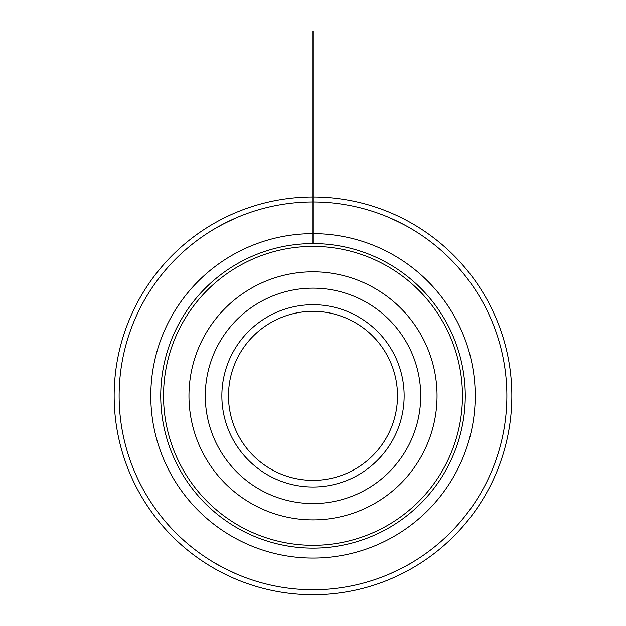 <?xml version="1.0" encoding="UTF-8"?>
<svg xmlns="http://www.w3.org/2000/svg" width="626" height="626" viewBox="0 0 626 626"><rect width="100%" height="100%" fill="white"/><g stroke="black" fill="none" stroke-linecap="round" stroke-linejoin="round"><path stroke-width="0.94" d="M228.49 395.851A84.51 84.51 0 0 1 355.255 322.664A84.51 84.51 0 0 1 355.255 469.038A84.51 84.51 0 0 1 228.49 395.851M221.862 395.851A91.138 91.138 0 0 1 358.573 316.928A91.138 91.138 0 0 1 358.573 474.782A91.138 91.138 0 0 1 221.862 395.851M188.966 395.851A124.034 124.034 0 0 1 375.021 288.437A124.034 124.034 0 0 1 375.021 503.273A124.034 124.034 0 0 1 188.966 395.851M163.535 395.851A149.465 149.465 0 0 1 387.729 266.418A149.465 149.465 0 0 1 387.729 525.292A149.465 149.465 0 0 1 163.535 395.851M119.128 395.851A193.872 193.872 0 0 1 409.936 227.95A193.872 193.872 0 0 1 409.936 563.752A193.872 193.872 0 0 1 119.128 395.851M413.645 561.561C409.584 564.284 401.657 568.377 389.865 573.839C401.681 568.361 409.607 564.269 413.645 561.561L413.223 561.812M213.004 561.952L212.355 561.561C216.416 564.284 224.343 568.377 236.135 573.839L224.006 568.095L214.037 562.571M212.355 561.561L212.777 561.812M413.645 230.149C409.584 227.426 401.657 223.333 389.865 217.864C401.681 223.341 409.607 227.434 413.645 230.149L413.223 229.891M212.355 230.149C216.416 227.426 224.343 223.333 236.135 217.864L224.006 223.607L214.037 229.139M114.151 395.851A198.849 198.849 0 0 0 412.424 568.056A198.849 198.849 0 0 0 412.424 223.646A198.849 198.849 0 0 0 114.151 395.851M313 243.577L313 197.002M313 31.3L313 201.979M205.289 395.851A107.711 107.711 0 0 1 366.852 302.577A107.711 107.711 0 0 1 366.852 489.133A107.711 107.711 0 0 1 205.289 395.851M160.726 395.851A152.274 152.274 0 0 1 389.137 263.976A152.274 152.274 0 0 1 389.137 527.726A152.274 152.274 0 0 1 160.726 395.851M150.788 395.851A162.212 162.212 0 0 1 394.106 255.369A162.212 162.212 0 0 1 394.106 536.333A162.212 162.212 0 0 1 150.788 395.851"/></g></svg>
